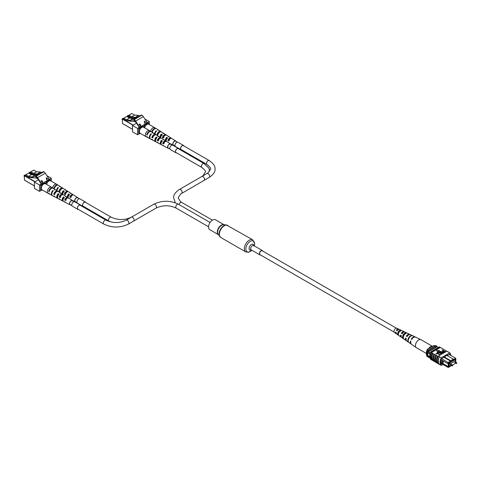 <?xml version="1.0" encoding="UTF-8"?>
<svg xmlns="http://www.w3.org/2000/svg" width="481" height="481" viewBox="0 0 481 481"><rect width="100%" height="100%" fill="white"/><g stroke="black" fill="none" stroke-linecap="round" stroke-linejoin="round"><path stroke-width="0.72" d="M394.071 332.07L260.023 254.671A2.249 1.299 -60 0 1 259.674 252.874A2.249 1.299 -60 0 1 261.147 250.89A2.249 1.299 -60 0 1 262.265 250.781L396.32 328.174M262.812 251.094A2.495 1.443 120 0 0 262.392 250.565A2.495 1.443 120 0 0 260.468 251.232A2.495 1.443 120 0 0 259.379 253.746A2.495 1.443 120 0 0 259.896 254.888A2.495 1.443 120 0 0 260.564 254.99M224.026 224.705L215.434 219.745A5.712 3.295 120 0 0 211.033 221.272A5.712 3.295 120 0 0 208.544 227.02A5.712 3.295 120 0 0 209.722 229.635L218.314 234.596M451.31 364.526L451.01 364.351L451.01 365.043M455.387 362.169L455.086 361.995L455.086 362.692M455.826 362.283L455.826 360.69L454.671 360.022M455.826 360.69L450.264 363.907L449.11 363.233M450.264 363.907L450.264 366.354L449.11 365.68M450.264 366.354L451.641 365.554M452.489 365.067L455.723 363.203M429.912 354.281A1.876 1.082 -120 0 0 429.064 353.433A1.876 1.082 -120 0 0 428.126 353.343A1.876 1.082 -120 0 0 427.837 354.84A1.876 1.082 -120 0 0 429.064 356.493A1.876 1.082 -120 0 0 429.683 356.674A1.876 1.082 -120 0 1 429.07 356.487A1.876 1.082 -120 0 1 427.849 354.84A1.876 1.082 -120 0 1 428.132 353.337M442.31 360.485L441.78 360.179L441.78 363.408L442.31 363.714L442.328 360.467L447.793 363.624L448.226 362.506L453.258 359.091L446.783 355.351M443.193 360.966L443.193 363.732L442.328 363.732L448.226 367.502L440.812 363.221M441.78 363.408L440.74 362.812M441.75 358.766L448.641 362.878L448.641 367.262L450.24 366.336M440.987 359.698L441.78 360.179M455.645 360.588L455.645 359.397L456.036 359.169L455.754 358.772L451.142 360.924L451.142 361.435L448.641 362.878M449.729 366.041L449.11 366.582L449.11 363.035L449.507 362.8M455.291 360.383L455.291 359.463L449.729 362.933M430.339 352.892L427.561 351.292A6.62 3.824 120 0 0 427.296 352.158L427.296 355.73A6.62 3.824 120 0 0 427.561 356.289A7.492 4.323 120 0 0 428.006 357.052L428.89 357.563L429.329 357.305M430.05 353.751L427.296 352.158M429.725 357.13L427.296 355.73M429.81 357.581L427.561 356.289M438.263 347.474L437.103 346.807A7.377 4.257 120 0 0 436.658 346.055L435.774 345.544L428.006 350.03A7.492 4.323 120 0 0 427.561 351.292M444.131 356.878L451.142 360.924M443.692 357.136L451.142 361.435M453.258 359.602L455.645 358.225L449.17 354.485M436.658 346.055L428.89 350.541A7.492 4.323 120 0 0 428.445 351.803L437.103 346.807M428.89 350.541L428.006 350.03M428.445 356.794A7.492 4.323 120 0 0 428.89 357.563M449.729 366.227L449.11 365.873M455.754 358.772L456.036 359.169M456.036 362.403L455.826 361.959M448.364 363.6L447.793 363.624M443.193 363.732L448.226 366.636L448.226 363.606M447.793 366.883L448.364 366.865M448.755 366.636L448.226 366.636M441.78 362.914L440.686 362.283M453.258 359.704L453.258 359.091M448.226 367.502L448.641 367.262M427.393 349.212L427.164 350.366A6.866 3.968 120 0 0 426.382 353.878L426.382 352.856A5.622 3.247 -60 0 1 427.393 349.212L433.561 345.653L435.69 345.598M427.164 350.366L427.699 350.667A6.866 3.968 120 0 0 427.699 356.788L427.789 356.734M426.382 353.878A6.866 3.968 120 0 0 427.164 356.481L427.699 356.788M450.865 355.465A7.492 4.323 120 0 0 449.729 352.886L441.251 357.78A7.492 4.323 120 0 0 441.251 365.428L439.484 364.406A7.492 4.323 -60 0 1 438.323 361.255L438.546 361.634M446.759 351.238L442.929 348.911A7.606 4.389 -60 0 1 443.115 349.128M442.929 348.911L441.161 347.889A7.606 4.389 -60 0 1 441.348 348.112M441.161 347.889L440.271 347.486A7.492 4.323 120 0 0 440.103 347.33L439.309 346.873L430.832 351.767A7.492 4.323 120 0 0 430.832 359.415L431.265 359.662M449.729 352.886L448.058 351.803A7.606 4.389 -60 0 1 448.322 352.074M448.058 351.803L446.813 351.202L438.335 356.096L439.484 356.764L438.516 356.199M438.065 363.528L437.548 363.233A7.492 4.323 -60 0 1 437.548 356.096L438.167 356.451A7.492 4.323 -60 0 1 438.335 356.096M438.323 361.255A7.492 4.323 -60 0 1 439.484 356.764L441.251 357.78M440.325 354.695L440.085 355.086L437.355 353.511L436.033 353.86L437.235 352.91L440.325 354.948M441.811 353.836L441.57 354.232L438.84 352.657L437.518 353.006L438.72 352.05L441.811 354.094M442.213 353.607L440.434 352.579L439.82 351.37L441.919 351.719L443.698 352.747L440.199 351.569L440.674 352.441L442.454 353.469L442.213 353.86L440.434 352.832L439.82 351.623M439.82 351.37L439.574 351.864M443.458 352.886L440.037 351.96M444.751 352.14L443.121 352.044L442.887 351.082L443.38 350.799L442.376 349.946L445.466 351.731L444.318 352.573L443.121 352.302L442.887 351.34M442.887 351.082L442.61 351.587M443.157 350.932L442.135 350.084M437.385 352.182L439.592 350.655L436.574 350.186L437.385 352.182L436.574 350.186M437.548 356.096L432.948 353.547A7.606 4.389 120 0 0 432.948 360.69L434.018 361.189A7.492 4.323 -60 0 1 434.018 354.052M432.948 353.547L431.361 352.633L440.271 347.486M435.69 355.128A7.606 4.389 120 0 0 435.69 362.265L434.716 361.706A7.606 4.389 120 0 1 434.716 354.569M434.529 361.49L434.018 361.189M432.762 360.467L432.251 360.173A7.492 4.323 -60 0 1 432.251 353.036M432.154 353.09A7.606 4.389 120 0 0 432.154 360.227L432.251 360.173M432.154 360.227L431.361 359.77A7.606 4.389 -60 0 1 431.361 352.633M437.451 356.15A7.606 4.389 120 0 0 437.451 363.287L437.548 363.233M437.451 363.287L436.483 362.728A7.606 4.389 120 0 1 436.483 355.591M436.297 362.506L435.786 362.211A7.492 4.323 -60 0 1 435.786 355.074M439.484 364.406L439.387 364.472A7.606 4.389 -60 0 1 439.387 356.812M438.413 356.253A7.606 4.389 120 0 0 438.413 363.913L439.387 364.472M433.922 354.112A7.606 4.389 120 0 0 433.922 361.249M440.103 347.33L431.625 352.224A7.492 4.323 120 0 0 431.457 352.573M431.625 352.224L430.832 351.767M446.987 351.304L447.961 351.87M450.156 355.056A7.492 4.323 120 0 0 449.813 354.112L447.366 355.525L447.366 355.014L441.161 359.109A7.492 4.323 120 0 0 441.161 364.207L441.841 363.816M446.921 355.273L447.366 355.525M441.251 365.428L442.941 364.454M443.741 351.01L443.235 351.298L443.35 351.9L444.865 351.659L443.741 351.01L443.235 351.557L443.35 352.152M443.235 351.557L443.35 351.9M444.642 351.785L443.741 351.262M441.57 353.974L438.84 352.399L437.878 353.21M437.878 352.958L437.518 352.747M440.085 354.834L437.355 353.258L436.393 354.07M436.393 353.812L436.033 353.607M437.385 351.93L439.592 350.655M426.382 353.439L416.402 347.679A4.6 2.658 -60 0 1 416.299 347.613A4.6 2.658 -60 0 1 415.981 343.212A4.6 2.658 -60 0 1 420.484 339.52A4.6 2.658 -60 0 1 420.893 339.652A4.6 2.658 -60 0 1 421.001 339.712L432.425 346.308M428.589 348.521A4.6 2.658 -60 0 1 432.257 346.32A4.6 2.658 -60 0 1 432.365 346.344M401.022 335.359A2.327 1.341 120 0 0 401.196 336.135M403.361 335.756A2.327 1.341 120 0 0 403.505 335.588L403.733 335.72M406.108 338.42A2.585 1.491 120 0 0 406.15 338.967M395.935 332.299A2.068 1.19 120 0 0 396.278 333.123M398.527 333.315A2.104 1.215 -60 0 1 398.1 333.61M398.869 332.972L398.058 332.515M403.3 337.367A2.435 1.407 -60 0 1 403.469 335.473A2.435 1.407 -60 0 1 405.14 333.622L405.273 333.694M398.364 334.361L398.28 334.307A2.177 1.257 -60 0 1 398.352 332.461A2.177 1.257 -60 0 1 399.759 330.844L400.559 331.259M416.299 347.613L411.495 344.3A4.131 2.387 -60 0 1 410.888 341.294L410.467 341.041A4.088 2.363 120 0 0 411.069 344.005L406.8 341.065A3.674 2.122 -60 0 1 406.235 338.498L405.495 338.053A3.601 2.08 120 0 0 406.054 340.548L401.785 337.602A3.187 1.84 -60 0 1 401.268 335.504L400.529 335.059A3.114 1.798 120 0 0 401.04 337.091A3.114 1.798 120 0 0 401.461 337.259M403.192 336.604A3.114 1.798 120 0 0 403.505 336.303M406.054 340.548A3.601 2.08 120 0 0 406.469 340.728M401.04 337.091L396.771 334.145A2.7 1.557 -60 0 1 396.302 332.515L395.562 332.07A2.627 1.521 120 0 0 396.019 333.634A2.627 1.521 120 0 0 396.452 333.784M399.002 329.377A2.627 1.521 120 0 0 398.647 329.082L396.891 328.246A2.471 1.431 120 0 0 394.252 330.158A2.471 1.431 120 0 0 394.42 332.527L396.019 333.634M408.664 338.816A3.884 2.243 120 0 0 408.898 342.508L408.465 342.207A3.842 2.219 -60 0 1 408.243 338.564A3.842 2.219 -60 0 1 411.327 335.504L411.79 335.726A3.884 2.243 120 0 0 408.664 338.816M403.685 335.828A3.397 1.96 120 0 0 403.824 339.003L403.072 338.48A3.325 1.918 -60 0 1 402.94 335.383A3.325 1.918 -60 0 1 405.507 332.756L406.325 333.141A3.397 1.96 120 0 0 403.685 335.828M398.701 332.834A2.91 1.677 120 0 0 398.755 335.491L397.997 334.968A2.838 1.635 -60 0 1 397.961 332.389A2.838 1.635 -60 0 1 400.042 330.188L400.853 330.567A2.91 1.677 120 0 0 398.701 332.834M415.38 337.061A4.088 2.363 120 0 0 415.157 336.928A4.088 2.363 120 0 0 411.261 339.171L411.688 339.424A4.131 2.387 -60 0 1 415.626 337.151L420.893 339.652M410.022 334.578A3.601 2.08 120 0 0 409.656 334.313A3.601 2.08 120 0 0 406.289 336.183L407.034 336.628A3.674 2.122 -60 0 1 410.473 334.704L415.157 336.928M404.509 331.98A3.114 1.798 120 0 0 404.148 331.698A3.114 1.798 120 0 0 401.322 333.189L402.062 333.634A3.187 1.84 -60 0 1 404.972 332.088L409.656 334.313M398.647 329.082A2.627 1.521 120 0 0 396.362 330.2L397.102 330.645A2.7 1.557 -60 0 1 399.47 329.473L404.148 331.698M408.333 335.185A2.585 1.491 120 0 0 406.932 336.291L407.16 336.429A2.477 1.431 120 0 0 407.371 335.798M397.09 329.918A1.984 1.142 -60 0 1 396.969 330.411M403.403 332.311A2.327 1.341 120 0 0 401.833 333.279L402.591 333.73M405.11 334.175L404.299 333.718M398.334 329.557A2.068 1.19 120 0 0 396.735 330.267L397.492 330.718M411.79 339.261L411.261 339.171M406.932 336.291L406.289 336.183M401.833 333.279L401.322 333.189M396.735 330.267L396.362 330.2M411.327 335.504L411.129 335.966M403.312 337.915L403.072 338.48M405.507 332.756L405.14 333.622M398.28 334.307L397.997 334.968M400.042 330.188L399.759 330.844M77.002 202.639L75.295 201.653A2.249 1.299 -60 0 1 74.832 200.625A2.249 1.299 -60 0 1 75.812 198.364A2.249 1.299 -60 0 1 77.543 197.763L79.251 198.749M169.895 149.008L168.188 148.022A2.249 1.299 -60 0 1 167.725 146.994A2.249 1.299 -60 0 1 168.705 144.733A2.249 1.299 -60 0 1 170.436 144.132L172.144 145.118M127.261 116.42A0.637 0.367 -60 0 1 127.705 115.584L127.82 115.518A0.794 0.457 120 0 0 127.261 116.492A0.794 0.457 120 0 0 127.423 116.853L127.585 116.943M128.373 115.572L128.217 115.482A0.794 0.457 120 0 0 127.82 115.518L127.705 115.584M138.973 115.741L138.522 115.668M148.978 124.357L148.948 123.857L148.461 124.098M132.083 117.629L131.746 117.821L128.938 116.204L128.938 115.181L131.746 116.799L134.686 117.262L134.241 117.52L135.083 117.653L136.147 116.775L137.837 117.045M145.533 125.794L145.009 126.689M128.938 115.181L131.854 113.498L134.662 115.115L131.746 116.799M138.895 115.452L134.662 115.115M136.255 117.953L135.383 118.146M136.195 117.941L135.979 117.136M134.241 117.52L134.391 118.098L135.233 118.23L135.083 117.653M135.233 118.23L135.744 118.2M134.361 117.983L131.746 117.821M136.147 116.775L138.167 115.614L139.857 115.879M156.133 128.595A3.433 1.978 120 0 0 155.928 128.433L154.726 127.669A3.487 2.014 120 0 0 154.684 127.645A3.487 2.014 120 0 0 152.94 127.82A3.487 2.014 120 0 0 150.559 131.283M154.684 127.645L148.737 124.218A3.487 2.014 120 0 0 146.994 124.387A3.487 2.014 120 0 0 144.631 127.796M166.24 140.44A1.888 1.088 -60 0 1 166.071 139.791A1.888 1.088 -60 0 1 166.666 138.167L166.666 137.319L167.448 137.806A2.772 1.599 120 0 0 166.366 141.342M160.804 137.338A2.02 1.166 -60 0 1 160.708 136.802A2.02 1.166 -60 0 1 161.394 134.999L161.394 134.061L162.181 134.548A3.018 1.744 120 0 0 160.786 137.758M158.634 133.273A2.134 1.233 120 0 0 158.784 132.75M164.28 136.087A1.996 1.154 120 0 0 164.334 135.696M169.27 139.73A1.87 1.076 120 0 0 169.498 138.913M166.216 135.077A2.952 1.702 120 0 0 165.885 134.74L164.466 133.838A3.018 1.744 120 0 0 163.66 133.694L162.873 133.207A3.054 1.762 -60 0 1 163.696 133.351A3.054 1.762 -60 0 1 164.027 133.688M164.105 135.858A3.054 1.762 -60 0 1 163.42 137.235M171.356 138.342A2.7 1.557 120 0 0 171.032 137.993L169.607 137.097A2.772 1.599 120 0 0 168.933 136.953L168.146 136.466A2.808 1.623 -60 0 1 168.843 136.61A2.808 1.623 -60 0 1 169.168 136.947M169.065 139.316A2.808 1.623 -60 0 1 168.627 140.121M161.075 131.812A3.199 1.846 120 0 0 160.744 131.481L158.995 130.375A3.283 1.894 120 0 0 158.051 130.225L157.606 129.948A3.307 1.906 -60 0 1 158.556 130.098A3.307 1.906 -60 0 1 158.76 130.261M173.863 145.346A2.471 1.431 -60 0 1 173.262 145.256A2.471 1.431 -60 0 1 172.847 143.284A2.471 1.431 -60 0 1 174.471 141.077A2.471 1.431 -60 0 1 175.733 140.975A2.471 1.431 -60 0 1 176.112 141.45M155.928 128.433A3.433 1.978 120 0 0 154.173 128.577A3.433 1.978 120 0 0 151.858 131.872L152.321 132.125A3.409 1.966 -60 0 1 154.623 128.854A3.409 1.966 -60 0 1 156.367 128.71L158.556 130.098M160.744 131.481A3.199 1.846 120 0 0 159.109 131.62A3.199 1.846 120 0 0 156.968 134.626L157.78 135.059A3.163 1.828 -60 0 1 159.89 132.101A3.163 1.828 -60 0 1 161.508 131.968L163.696 133.351M165.885 134.74A2.952 1.702 120 0 0 164.376 134.866A2.952 1.702 120 0 0 162.422 137.56L163.233 137.999A2.91 1.683 -60 0 1 165.163 135.347A2.91 1.683 -60 0 1 166.654 135.221L168.843 136.61M171.032 137.993A2.7 1.557 120 0 0 169.649 138.107A2.7 1.557 120 0 0 167.881 140.494L168.699 140.933A2.664 1.539 -60 0 1 170.43 138.594A2.664 1.539 -60 0 1 171.795 138.48L175.733 140.975M168.843 142.857A2.664 1.539 -60 0 1 168.699 142.616L167.881 142.178A2.7 1.557 120 0 0 167.935 142.28M159.975 137.241A3.054 1.762 -60 0 1 161.394 134.061M165.494 140.735A2.808 1.623 -60 0 1 166.666 137.319M155.02 134.103A3.283 1.894 120 0 1 156.572 131.079L156.127 130.802A3.307 1.906 -60 0 0 154.563 133.814M162.181 135.468L161.394 134.999M167.448 138.636L166.666 138.167M170.34 138.654A1.834 1.058 120 0 0 168.578 140.091L169.378 140.536M164.953 135.486A1.96 1.13 120 0 0 163.197 137.115L163.997 137.554M159.524 132.353A2.092 1.209 120 0 0 157.822 134.133L158.057 134.265M156.127 131.578L156.127 130.802M152.519 131.493L151.858 131.872M168.578 140.091L167.881 140.494M163.197 137.115L162.422 137.56M157.822 134.133L156.968 134.626M122.102 119.396A0.637 0.367 -60 0 1 122.547 118.56L122.661 118.494A0.794 0.457 120 0 0 122.102 119.468A0.794 0.457 120 0 0 122.264 119.829L122.427 119.925M123.214 118.548L123.058 118.458A0.794 0.457 120 0 0 122.661 118.494L122.547 118.56M133.814 118.717L133.363 118.645M143.825 127.333L143.789 126.834L143.302 127.08M126.924 120.605L126.587 120.803L123.785 119.186L123.785 118.158L126.587 119.775L129.527 120.238L129.082 120.497L129.924 120.629L130.988 119.757L134.343 120.28M140.374 128.77L139.851 129.672M139.851 133.051L139.887 133.598L140.332 133.375M123.785 118.158L126.695 116.474L129.503 118.098L126.587 119.775M133.736 118.428L129.503 118.098M134.963 120.845L134.019 121.392L130.225 121.122M131.036 120.923L130.82 120.112M129.082 120.497L129.233 121.074L130.074 121.206L129.924 120.629M130.074 121.206L130.585 121.182M129.203 120.965L126.587 120.803M130.988 119.757L133.009 118.591L134.698 118.855M134.908 120.785L134.019 121.392M150.974 131.578A3.433 1.978 120 0 0 150.769 131.409L149.567 130.652A3.487 2.014 120 0 0 149.525 130.628A3.487 2.014 120 0 0 147.781 130.796A3.487 2.014 120 0 0 145.502 133.874A3.487 2.014 120 0 0 146.038 136.67A3.487 2.014 120 0 0 146.08 136.694L147.342 137.356A3.433 1.978 120 0 0 147.583 137.446M149.525 130.628L143.585 127.194A3.487 2.014 120 0 0 141.835 127.369A3.487 2.014 120 0 0 139.556 130.441A3.487 2.014 120 0 0 140.091 133.237L146.038 136.67M161.081 143.416A1.888 1.088 -60 0 1 160.913 142.767A1.888 1.088 -60 0 1 161.508 141.143L161.508 140.302L162.289 140.783A2.772 1.599 120 0 0 161.682 144.871L163.173 145.653A2.7 1.557 120 0 0 163.63 145.761M155.646 140.314A2.02 1.166 -60 0 1 155.549 139.779A2.02 1.166 -60 0 1 156.235 137.975L156.235 137.037L157.022 137.524A3.018 1.744 120 0 0 156.289 142.045L157.78 142.827A2.952 1.702 120 0 0 158.237 142.941M153.475 136.255A2.134 1.233 120 0 0 153.625 135.726M159.121 139.063A1.996 1.154 120 0 0 159.175 138.678M164.111 142.707A1.87 1.076 120 0 0 164.34 141.895M161.057 138.053A2.952 1.702 120 0 0 160.726 137.716L159.307 136.814A3.018 1.744 120 0 0 158.502 136.67L157.714 136.183A3.054 1.762 -60 0 1 158.538 136.333A3.054 1.762 -60 0 1 158.868 136.664M158.946 138.835A3.054 1.762 -60 0 1 158.267 140.218M166.198 141.318A2.7 1.557 120 0 0 165.873 140.975L164.448 140.073A2.772 1.599 120 0 0 163.774 139.929L162.987 139.448A2.808 1.623 -60 0 1 163.684 139.586A2.808 1.623 -60 0 1 164.009 139.929M163.907 142.292A2.808 1.623 -60 0 1 163.468 143.097M155.916 134.788A3.199 1.846 120 0 0 155.585 134.464L153.836 133.351A3.283 1.894 120 0 0 152.892 133.207L152.447 132.924A3.307 1.906 -60 0 1 153.397 133.075A3.307 1.906 -60 0 1 153.601 133.243M168.705 148.322A2.471 1.431 -60 0 1 168.103 148.238A2.471 1.431 -60 0 1 167.689 146.266A2.471 1.431 -60 0 1 169.312 144.059A2.471 1.431 -60 0 1 170.581 143.951A2.471 1.431 -60 0 1 170.953 144.432M150.769 131.409A3.433 1.978 120 0 0 149.014 131.56A3.433 1.978 120 0 0 146.699 134.854L147.162 135.101A3.409 1.966 -60 0 1 149.465 131.836A3.409 1.966 -60 0 1 151.208 131.692L153.397 133.075M155.585 134.464A3.199 1.846 120 0 0 153.95 134.596A3.199 1.846 120 0 0 151.81 137.602L152.621 138.041A3.163 1.828 -60 0 1 154.732 135.083A3.163 1.828 -60 0 1 156.349 134.945L158.538 136.333M160.726 137.716A2.952 1.702 120 0 0 159.217 137.843A2.952 1.702 120 0 0 157.263 140.536L158.081 140.975A2.91 1.683 -60 0 1 160.005 138.324A2.91 1.683 -60 0 1 161.496 138.203L163.684 139.586M165.873 140.975A2.7 1.557 120 0 0 164.49 141.089A2.7 1.557 120 0 0 162.722 143.47L163.54 143.909A2.664 1.539 -60 0 1 165.278 141.57A2.664 1.539 -60 0 1 166.636 141.456L170.581 143.951M150.337 138.889A3.307 1.906 -60 0 1 150.096 138.799L147.799 137.596A3.409 1.966 -60 0 1 147.162 136.784L146.699 136.538A3.433 1.978 120 0 0 147.342 137.356M155.94 141.745A3.054 1.762 -60 0 1 155.483 141.624L153.192 140.422A3.163 1.828 -60 0 1 152.621 139.724L151.81 139.286A3.199 1.846 120 0 0 152.387 140.001A3.199 1.846 120 0 0 152.838 140.121M161.333 144.559A2.808 1.623 -60 0 1 160.876 144.45L158.58 143.248A2.91 1.683 -60 0 1 158.081 142.659L157.263 142.22A2.952 1.702 120 0 0 157.78 142.827M168.103 148.238L163.973 146.074A2.664 1.539 -60 0 1 163.54 145.593L162.722 145.154A2.7 1.557 120 0 0 163.173 145.653M155.483 141.624A3.054 1.762 -60 0 1 156.235 137.037M160.876 144.45A2.808 1.623 -60 0 1 161.508 140.302M152.387 140.001L150.553 139.039A3.283 1.894 120 0 1 151.413 134.061L150.968 133.784A3.307 1.906 -60 0 0 150.096 138.799M162.289 141.618L161.508 141.143M165.181 141.63A1.834 1.058 120 0 0 163.42 143.067L164.219 143.512M159.794 138.462A1.96 1.13 120 0 0 158.039 140.091L158.838 140.536M154.365 135.329A2.092 1.209 120 0 0 152.663 137.109L152.898 137.241M150.968 134.554L150.968 133.784M147.36 134.476L146.699 134.854M163.42 143.067L162.722 143.47M158.039 140.091L157.263 140.536M152.663 137.109L151.81 137.602M140.175 125.98L139.015 124.194L139.31 124.026L140.741 124.958L140.175 125.98M133.76 119.396L141.48 114.941L141.883 115.175A3.175 1.834 60 0 1 143.32 116.606L147.33 122.781L139.616 127.237L138.883 126.816L135.305 121.302A2.507 1.449 -120 0 0 134.175 120.172L133.76 119.937L133.76 119.396L134.169 119.631A3.175 1.834 60 0 1 135.606 121.062L139.616 127.237L137.59 128.409L137.59 134.752L132.516 131.83L132.516 125.481L137.59 128.409M144.258 121.116L146.116 122.469L145.382 122.114L144.703 122.505L144.697 123.286L144.276 121.104M137.59 134.752L139.737 133.514M149.363 124.573L149.363 121.609L144.901 119.035M149.363 121.609L147.33 122.781M136.52 123.172L132.516 125.481M148.238 123.449L148.238 122.968L144.035 125.397L144.035 127.453M142.911 126.329L138.708 128.475L138.708 133.393L139.123 133.159M139.027 124.206L140.079 124.188M140.007 124.248L140.151 124.669M140.079 124.729L140.741 124.958M140.668 125.018L140.512 125.8M139.761 125.054L140.121 125.775L140.602 125.036L139.761 125.054L140.193 125.721L140.602 125.036M139.274 124.296L139.574 124.928L139.947 124.272L139.274 124.296L139.646 124.874L139.947 124.272M144.282 121.212L146.032 122.517M144.769 123.244L144.703 122.505M144.492 121.452L144.589 122.342L145.19 121.976L144.492 121.452L144.661 122.282L145.19 121.976M175.054 146.032L173.346 145.046A2.249 1.299 -60 0 1 172.883 144.017A2.249 1.299 -60 0 1 173.863 141.757A2.249 1.299 -60 0 1 175.595 141.155L177.303 142.142M178.698 148.9A2.393 1.383 120 0 0 178.361 148.539A2.393 1.383 120 0 0 177.164 148.653A2.393 1.383 120 0 0 175.595 150.763A2.393 1.383 120 0 0 175.962 152.681A2.393 1.383 120 0 0 176.449 152.796M178.824 148.972A2.489 1.437 120 0 0 178.409 148.455A2.489 1.437 120 0 0 177.164 148.575A2.489 1.437 120 0 0 175.535 150.769A2.489 1.437 120 0 0 175.92 152.766A2.489 1.437 120 0 0 176.575 152.868M178.409 148.455L172.799 145.214A2.489 1.437 120 0 0 171.555 145.34A2.489 1.437 120 0 0 169.925 147.535A2.489 1.437 120 0 0 170.31 149.531L175.92 152.766M183.856 145.923A2.393 1.383 120 0 0 183.52 145.557A2.393 1.383 120 0 0 182.323 145.677A2.393 1.383 120 0 0 180.754 147.787A2.393 1.383 120 0 0 181.121 149.705A2.393 1.383 120 0 0 181.608 149.819M183.982 145.996A2.489 1.437 120 0 0 183.568 145.472A2.489 1.437 120 0 0 182.323 145.599A2.489 1.437 120 0 0 180.694 147.793A2.489 1.437 120 0 0 181.072 149.789A2.489 1.437 120 0 0 181.734 149.886M183.568 145.472L177.958 142.238A2.489 1.437 120 0 0 176.713 142.364A2.489 1.437 120 0 0 175.084 144.559A2.489 1.437 120 0 0 175.469 146.549L181.072 149.789M71.843 205.621L70.136 204.635A2.249 1.299 -60 0 1 69.673 203.607A2.249 1.299 -60 0 1 70.653 201.341A2.249 1.299 -60 0 1 72.384 200.739L74.092 201.725M85.804 202.531A2.393 1.383 120 0 0 85.468 202.164A2.393 1.383 120 0 0 84.271 202.285A2.393 1.383 120 0 0 82.708 204.395A2.393 1.383 120 0 0 83.075 206.313A2.393 1.383 120 0 0 83.562 206.427M85.931 202.603A2.489 1.437 120 0 0 85.516 202.086A2.489 1.437 120 0 0 84.271 202.206A2.489 1.437 120 0 0 82.642 204.401A2.489 1.437 120 0 0 83.027 206.397A2.489 1.437 120 0 0 83.682 206.499M85.516 202.086L79.906 198.845A2.489 1.437 120 0 0 78.662 198.972A2.489 1.437 120 0 0 77.038 201.166A2.489 1.437 120 0 0 77.417 203.162L83.027 206.397M80.646 205.513A2.393 1.383 120 0 0 80.309 205.146A2.393 1.383 120 0 0 79.112 205.261A2.393 1.383 120 0 0 77.549 207.371A2.393 1.383 120 0 0 77.916 209.295A2.393 1.383 120 0 0 78.403 209.403M80.772 205.579A2.489 1.437 120 0 0 80.357 205.062A2.489 1.437 120 0 0 79.112 205.189A2.489 1.437 120 0 0 77.483 207.377A2.489 1.437 120 0 0 77.868 209.373A2.489 1.437 120 0 0 78.523 209.475M80.357 205.062L74.747 201.828A2.489 1.437 120 0 0 73.503 201.948A2.489 1.437 120 0 0 71.879 204.142A2.489 1.437 120 0 0 72.258 206.139L77.868 209.373M29.209 173.028A0.637 0.367 -60 0 1 29.66 172.192L29.768 172.126A0.794 0.457 120 0 0 29.209 173.1A0.794 0.457 120 0 0 29.371 173.461L29.533 173.551M30.327 172.18L30.165 172.09A0.794 0.457 120 0 0 29.768 172.126L29.66 172.192M40.921 172.348L40.47 172.276M50.932 180.964L50.896 180.465L50.409 180.706M34.037 174.236L33.694 174.435L30.892 172.811L30.892 171.789L33.694 173.407L36.64 173.869L36.189 174.128L37.031 174.26L38.095 173.388L39.785 173.653M47.481 182.401L46.958 183.303M30.892 171.789L33.808 170.106L36.61 171.723L33.694 173.407M40.843 172.06L36.61 171.723M38.209 174.561L37.332 174.753M38.143 174.555L37.927 173.743M36.189 174.128L36.34 174.705L37.187 174.837L37.031 174.26M37.187 174.837L37.698 174.813M36.315 174.597L33.694 174.435M38.095 173.388L40.115 172.222L41.805 172.487M58.081 185.209A3.433 1.978 120 0 0 57.876 185.041L56.674 184.283A3.487 2.014 120 0 0 56.632 184.253A3.487 2.014 120 0 0 54.888 184.427A3.487 2.014 120 0 0 52.513 187.891M56.632 184.253L50.691 180.826A3.487 2.014 120 0 0 48.948 181A3.487 2.014 120 0 0 46.579 184.409M68.188 197.048A1.888 1.088 -60 0 1 68.019 196.398A1.888 1.088 -60 0 1 68.615 194.775L68.615 193.933L69.402 194.414A2.772 1.599 120 0 0 68.314 197.95M62.752 193.945A2.02 1.166 -60 0 1 62.656 193.41A2.02 1.166 -60 0 1 63.342 191.606L63.342 190.668L64.129 191.155A3.018 1.744 120 0 0 62.734 194.366M60.582 189.881A2.134 1.233 120 0 0 60.732 189.358M66.228 192.695A1.996 1.154 120 0 0 66.282 192.31M71.218 196.338A1.87 1.076 120 0 0 71.453 195.526M68.164 191.685A2.952 1.702 120 0 0 67.839 191.348L66.414 190.446A3.018 1.744 120 0 0 65.608 190.302L64.827 189.815A3.054 1.762 -60 0 1 65.65 189.965A3.054 1.762 -60 0 1 65.981 190.296M66.059 192.466A3.054 1.762 -60 0 1 65.374 193.849M73.304 194.949A2.7 1.557 120 0 0 72.98 194.607L71.555 193.705A2.772 1.599 120 0 0 70.881 193.56L70.094 193.073A2.808 1.623 -60 0 1 70.791 193.218A2.808 1.623 -60 0 1 71.116 193.56M71.02 195.923A2.808 1.623 -60 0 1 70.581 196.729M63.029 188.42A3.199 1.846 120 0 0 62.692 188.089L60.943 186.983A3.283 1.894 120 0 0 60.005 186.832L59.554 186.556A3.307 1.906 -60 0 1 60.504 186.706A3.307 1.906 -60 0 1 60.708 186.868M75.812 201.954A2.471 1.431 -60 0 1 75.21 201.87A2.471 1.431 -60 0 1 74.796 199.898A2.471 1.431 -60 0 1 76.419 197.691A2.471 1.431 -60 0 1 77.688 197.583A2.471 1.431 -60 0 1 78.06 198.058M57.876 185.041A3.433 1.978 120 0 0 56.121 185.191A3.433 1.978 120 0 0 53.806 188.486L54.275 188.732A3.409 1.966 -60 0 1 56.572 185.468A3.409 1.966 -60 0 1 58.315 185.317L60.504 186.706M62.692 188.089A3.199 1.846 120 0 0 61.057 188.227A3.199 1.846 120 0 0 58.916 191.234L59.728 191.672A3.163 1.828 -60 0 1 61.845 188.708A3.163 1.828 -60 0 1 63.462 188.576L65.65 189.965M67.839 191.348A2.952 1.702 120 0 0 66.33 191.474A2.952 1.702 120 0 0 64.376 194.168L65.188 194.607A2.91 1.683 -60 0 1 67.112 191.955A2.91 1.683 -60 0 1 68.603 191.835L70.791 193.218M72.98 194.607A2.7 1.557 120 0 0 71.597 194.721A2.7 1.557 120 0 0 69.835 197.102L70.647 197.541A2.664 1.539 -60 0 1 72.384 195.202A2.664 1.539 -60 0 1 73.743 195.088L77.688 197.583M70.797 199.465A2.664 1.539 -60 0 1 70.647 199.224L69.835 198.785A2.7 1.557 120 0 0 69.883 198.887M61.923 193.849A3.054 1.762 -60 0 1 63.342 190.668M67.442 197.342A2.808 1.623 -60 0 1 68.615 193.933M56.968 190.71A3.283 1.894 120 0 1 58.52 187.692L58.075 187.41A3.307 1.906 -60 0 0 56.511 190.422M64.129 192.075L63.342 191.606M69.402 195.25L68.615 194.775M72.288 195.262A1.834 1.058 120 0 0 70.527 196.699L71.326 197.144M66.901 192.093A1.96 1.13 120 0 0 65.145 193.723L65.945 194.168M61.472 188.961A2.092 1.209 120 0 0 59.77 190.741L60.011 190.873M58.075 188.185L58.075 187.41M54.467 188.101L53.806 188.486M70.527 196.699L69.835 197.102M65.145 193.723L64.376 194.168M59.77 190.741L58.916 191.234M24.056 176.004A0.637 0.367 -60 0 1 24.501 175.168L24.609 175.108A0.794 0.457 120 0 0 24.05 176.076A0.794 0.457 120 0 0 24.212 176.443L24.375 176.533M25.168 175.156L25.006 175.066A0.794 0.457 120 0 0 24.609 175.108L24.501 175.168M35.762 175.325L35.311 175.252M45.773 183.94L45.737 183.441L45.25 183.688M28.878 177.212L28.535 177.411L25.733 175.793L25.733 174.765L28.535 176.389L31.481 176.852L31.031 177.11L31.872 177.242L32.936 176.365L36.291 176.894M42.322 185.377L41.805 186.279M41.805 189.664L41.835 190.205L42.28 189.983M25.733 174.765L28.65 173.088L31.451 174.705L28.535 176.389M35.684 175.042L31.451 174.705M36.911 177.453L35.967 178L32.173 177.73M32.985 177.531L32.768 176.725M31.031 177.11L31.187 177.681L32.029 177.814L31.872 177.242M32.029 177.814L32.54 177.79M31.157 177.573L28.535 177.411M32.936 176.365L34.957 175.198L36.646 175.463M36.857 177.393L35.967 178M52.922 188.185A3.433 1.978 120 0 0 52.718 188.023L51.515 187.259A3.487 2.014 120 0 0 51.473 187.235A3.487 2.014 120 0 0 49.729 187.41A3.487 2.014 120 0 0 47.451 190.482A3.487 2.014 120 0 0 47.986 193.278A3.487 2.014 120 0 0 48.028 193.302L49.29 193.963A3.433 1.978 120 0 0 49.531 194.059M51.473 187.235L45.533 183.802A3.487 2.014 120 0 0 43.789 183.976A3.487 2.014 120 0 0 41.51 187.049A3.487 2.014 120 0 0 42.039 189.845L47.986 193.278M63.029 200.024A1.888 1.088 -60 0 1 62.861 199.381A1.888 1.088 -60 0 1 63.456 197.751L63.456 196.909L64.244 197.396A2.772 1.599 120 0 0 63.63 201.479L65.121 202.26A2.7 1.557 120 0 0 65.578 202.369M57.594 196.921A2.02 1.166 -60 0 1 57.498 196.386A2.02 1.166 -60 0 1 58.183 194.583L58.183 193.651L58.971 194.132A3.018 1.744 120 0 0 58.237 198.653L59.728 199.435A2.952 1.702 120 0 0 60.185 199.549M55.423 192.863A2.134 1.233 120 0 0 55.574 192.34M61.069 195.671A1.996 1.154 120 0 0 61.123 195.286M66.059 199.314A1.87 1.076 120 0 0 66.294 198.503M63.005 194.661A2.952 1.702 120 0 0 62.68 194.324L61.255 193.428A3.018 1.744 120 0 0 60.45 193.278L59.668 192.791A3.054 1.762 -60 0 1 60.492 192.941A3.054 1.762 -60 0 1 60.822 193.272M60.901 195.442A3.054 1.762 -60 0 1 60.215 196.825M68.146 197.925A2.7 1.557 120 0 0 67.821 197.583L66.396 196.681A2.772 1.599 120 0 0 65.723 196.543L64.935 196.056A2.808 1.623 -60 0 1 65.632 196.194A2.808 1.623 -60 0 1 65.957 196.537M65.861 198.9A2.808 1.623 -60 0 1 65.422 199.705M57.87 191.396A3.199 1.846 120 0 0 57.534 191.071L55.784 189.959A3.283 1.894 120 0 0 54.846 189.815L54.395 189.538A3.307 1.906 -60 0 1 55.345 189.682A3.307 1.906 -60 0 1 55.549 189.851M70.653 204.93A2.471 1.431 -60 0 1 70.052 204.846A2.471 1.431 -60 0 1 69.637 202.874A2.471 1.431 -60 0 1 71.26 200.667A2.471 1.431 -60 0 1 72.529 200.559A2.471 1.431 -60 0 1 72.902 201.04M52.718 188.023A3.433 1.978 120 0 0 50.962 188.167A3.433 1.978 120 0 0 48.647 191.462L49.116 191.715A3.409 1.966 -60 0 1 51.413 188.444A3.409 1.966 -60 0 1 53.157 188.299L55.345 189.682M57.534 191.071A3.199 1.846 120 0 0 55.898 191.204A3.199 1.846 120 0 0 53.758 194.21L54.569 194.649A3.163 1.828 -60 0 1 56.686 191.691A3.163 1.828 -60 0 1 58.303 191.552L60.492 192.941M62.68 194.324A2.952 1.702 120 0 0 61.171 194.45A2.952 1.702 120 0 0 59.217 197.144L60.029 197.583A2.91 1.683 -60 0 1 61.953 194.937A2.91 1.683 -60 0 1 63.444 194.811L65.632 196.194M67.821 197.583A2.7 1.557 120 0 0 66.438 197.697A2.7 1.557 120 0 0 64.676 200.078L65.488 200.517A2.664 1.539 -60 0 1 67.226 198.178A2.664 1.539 -60 0 1 68.591 198.07L72.529 200.559M52.285 195.496A3.307 1.906 -60 0 1 52.044 195.406L49.747 194.204A3.409 1.966 -60 0 1 49.116 193.398L48.647 193.146A3.433 1.978 120 0 0 49.29 193.963M57.888 198.352A3.054 1.762 -60 0 1 57.437 198.232L55.141 197.03A3.163 1.828 -60 0 1 54.569 196.332L53.758 195.893A3.199 1.846 120 0 0 54.335 196.609A3.199 1.846 120 0 0 54.786 196.735M63.282 201.172A2.808 1.623 -60 0 1 62.825 201.058L60.534 199.855A2.91 1.683 -60 0 1 60.029 199.266L59.217 198.827A2.952 1.702 120 0 0 59.728 199.435M70.052 204.846L65.921 202.681A2.664 1.539 -60 0 1 65.488 202.2L64.676 201.761A2.7 1.557 120 0 0 65.121 202.26M57.437 198.232A3.054 1.762 -60 0 1 58.183 193.651M62.825 201.058A2.808 1.623 -60 0 1 63.456 196.909M54.335 196.609L52.501 195.647A3.283 1.894 120 0 1 53.361 190.668L52.916 190.392A3.307 1.906 -60 0 0 52.044 195.406M58.971 195.058L58.183 194.583M64.244 198.226L63.456 197.751M67.13 198.238A1.834 1.058 120 0 0 65.368 199.681L66.168 200.12M61.742 195.07A1.96 1.13 120 0 0 59.987 196.699L60.792 197.144M56.313 191.937A2.092 1.209 120 0 0 54.612 193.717L54.852 193.849M52.916 191.167L52.916 190.392M49.309 191.083L48.647 191.462M65.368 199.681L64.676 200.078M59.987 196.699L59.217 197.144M54.612 193.717L53.758 194.21M42.13 182.588L40.969 180.802L41.264 180.634L42.689 181.565L42.13 182.588M35.714 176.004L43.428 171.549L43.837 171.783A3.175 1.834 60 0 1 45.268 173.214L49.284 179.389L41.564 183.844L40.831 183.423L37.259 177.91A2.507 1.449 -120 0 0 36.123 176.786L35.714 176.545L35.714 176.004L36.117 176.238A3.175 1.834 60 0 1 37.554 177.669L41.564 183.844L39.538 185.017L39.538 191.366L34.47 188.438L34.47 182.089L39.538 185.017M46.212 177.723L48.064 179.076L47.33 178.722L46.651 179.112L46.645 179.894L46.23 177.711M39.538 191.366L41.691 190.121M51.311 181.181L51.311 178.223L46.849 175.643M51.311 178.223L49.284 179.389M38.468 179.78L34.47 182.089M50.192 180.056L50.192 179.581L45.984 182.004L45.984 184.067M44.865 182.936L40.657 185.083L40.657 190.001L41.071 189.767M40.975 180.814L42.027 180.796M41.955 180.856L42.1 181.277M42.027 181.337L42.689 181.565M42.617 181.626L42.466 182.413M41.715 181.662L42.069 182.383L42.55 181.644L41.715 181.662L42.142 182.329L42.55 181.644M41.222 180.904L41.522 181.535L41.895 180.88L41.222 180.904L41.594 181.481L41.895 180.88M46.23 177.826L47.98 179.13M46.717 179.858L46.651 179.112M46.441 178.06L46.537 178.95L47.144 178.583L46.441 178.06L46.609 178.89L47.144 178.583M253.685 246.001L253.631 245.508A2.495 1.443 120 0 0 251.707 246.176A2.495 1.443 120 0 0 250.619 248.689A2.495 1.443 120 0 0 251.136 249.831L259.896 254.888M253.734 245.563A3.289 1.9 120 0 0 251.322 244.474A3.289 1.9 120 0 0 249.086 248.455A3.289 1.9 120 0 0 251.238 249.892M254.311 245.899A6.187 3.571 120 0 0 254.605 243.903A6.187 3.571 120 0 0 250.234 241.378A6.187 3.571 120 0 0 245.857 248.954A6.187 3.571 120 0 0 251.816 250.222M227.146 225.162A6.89 3.98 120 0 0 226.437 224.976L252.747 239.827A6.981 4.028 120 0 0 247.372 241.69A6.981 4.028 120 0 0 244.33 248.713A6.981 4.028 120 0 0 245.773 251.912L248.557 252.254L251.828 250.228M227.796 225.415A6.981 4.028 120 0 0 222.414 227.285A6.981 4.028 120 0 0 219.372 234.307A6.981 4.028 120 0 0 220.815 237.5L245.773 251.912M220.815 237.5L218.188 234.415A5.796 3.349 120 0 1 217.604 232.323A5.796 3.349 120 0 1 219.679 227.008A5.796 3.349 120 0 1 223.803 224.681L226.437 224.976A6.89 3.98 120 0 0 221.531 227.741A6.89 3.98 120 0 0 219.065 234.061A6.89 3.98 120 0 0 219.751 236.544A6.89 3.98 120 0 0 220.274 237.067M223.996 224.699A5.712 3.295 120 0 0 219.667 226.467A5.712 3.295 120 0 0 217.298 232.076A5.712 3.295 120 0 0 218.296 234.566M452.477 365.897L452.477 365.199L452.735 365.578M456.559 363.54L456.559 362.848L456.812 363.227M131.367 217.184L153.794 204.239C162.019 200.276 170.244 200.276 178.469 204.239L210.071 222.481L178.469 204.239A2.249 1.299 -60 0 0 176.737 204.84A2.249 1.299 -60 0 0 175.757 207.101A2.249 1.299 -60 0 1 176.737 204.84A2.249 1.299 -60 0 1 178.469 204.239C170.244 200.276 162.019 200.276 153.794 204.239A2.249 1.299 -120 0 1 155.525 204.84A2.249 1.299 -120 0 1 156.505 207.101A2.249 1.299 -120 0 0 155.525 204.84A2.249 1.299 -120 0 0 153.794 204.239L126.208 220.166A2.249 1.299 -120 0 1 127.94 220.767A2.249 1.299 -120 0 1 128.92 223.028A2.249 1.299 -120 0 1 128.457 224.056L156.042 208.129A2.249 1.299 -120 0 0 156.505 207.101A2.249 1.299 -120 0 1 156.042 208.129C162.77 204.99 169.498 204.99 176.22 208.129A2.249 1.299 -60 0 1 175.757 207.101A2.249 1.299 -60 0 0 176.22 208.129L208.55 226.791L176.22 208.129C169.498 204.99 162.77 204.99 156.042 208.129L133.616 221.08A2.249 1.299 -120 0 0 134.079 220.051A2.249 1.299 -120 0 0 133.099 217.785A2.249 1.299 -120 0 0 131.367 217.184C124.639 220.322 117.911 220.322 111.189 217.184L84.981 202.056M110.546 221.903L108.94 221.08A2.249 1.299 -60 0 1 108.472 220.051A2.249 1.299 -60 0 1 109.452 217.785A2.249 1.299 -60 0 1 111.189 217.184M206.986 173.527L179.401 189.454A2.249 1.299 60 0 1 181.133 190.055A2.249 1.299 60 0 1 182.113 192.316A2.249 1.299 60 0 0 181.133 190.055A2.249 1.299 60 0 0 179.401 189.454C175.204 192.382 173.28 195.19 173.635 197.871L175.337 202.79L173.635 197.871C173.28 195.19 175.204 192.382 179.401 189.454L201.828 176.503A2.249 1.299 60 0 1 203.565 177.104A2.249 1.299 60 0 1 204.545 179.365A2.249 1.299 60 0 1 204.076 180.399L180.555 194.065L178.126 197.871L180.555 201.683L181.65 202.399L180.555 201.683L178.126 197.871L180.555 194.065L209.235 177.417A2.249 1.299 60 0 0 209.704 176.389A2.249 1.299 60 0 0 208.724 174.128A2.249 1.299 60 0 0 206.986 173.527L208.087 172.805L210.51 168.999C211.219 168.518 210.047 167.009 206.986 164.472A2.249 1.299 -60 0 1 206.523 163.438A2.249 1.299 -60 0 1 207.503 161.177A2.249 1.299 -60 0 1 209.235 160.576L183.033 145.448M201.828 176.503L202.928 175.787L205.351 171.976C206.066 171.495 204.888 169.985 201.828 167.448A2.249 1.299 -60 0 1 201.365 166.42A2.249 1.299 -60 0 1 202.345 164.159A2.249 1.299 -60 0 1 204.076 163.552L177.874 148.425M182.113 192.316A2.249 1.299 60 0 1 181.65 193.344A2.249 1.299 60 0 0 182.113 192.316M179.04 204.563A2.249 1.299 -60 0 1 181.65 202.399A2.249 1.299 -60 0 0 179.04 204.563M148.869 123.864L147.781 123.238M128.938 115.296L127.742 115.993L132.089 118.5M144.035 125.397L145.124 126.028M145.009 126.22L144.035 125.655M131.469 118.404L127.627 116.186L127.627 117.015M128.938 115.248L127.663 115.981L127.585 116.985M143.711 126.84L142.623 126.214M136.021 122.402L134.139 121.32M123.785 118.278L122.583 118.969L133.189 125.096M138.877 128.379L139.965 129.004M139.851 129.197L138.708 128.541M132.966 125.222L122.469 119.162L122.469 123.491L132.516 129.287L122.505 123.563L132.516 129.341M138.708 132.864L139.851 133.526L138.708 132.864M122.469 123.358L122.427 119.102L123.785 118.224M143.32 116.606L135.606 121.062M141.883 115.175L134.169 119.631M128.457 224.056C120.232 228.012 112.007 228.012 103.782 224.056A2.249 1.299 -60 0 1 103.313 223.028A2.249 1.299 -60 0 1 104.293 220.767A2.249 1.299 -60 0 1 106.03 220.166L79.822 205.032M50.818 180.471L49.729 179.846M30.892 171.909L29.69 172.601L34.037 175.108M45.984 182.004L47.072 182.636M46.958 182.828L45.984 182.269M33.423 175.012L29.581 172.793L29.581 173.623M30.892 171.855L29.612 172.595L29.533 173.593M45.659 183.453L44.571 182.822M37.969 179.01L36.093 177.928M25.733 174.886L24.531 175.577L35.143 181.704M40.825 184.987L41.913 185.612M41.805 185.81L40.657 185.149M34.915 181.83L24.423 175.775L24.423 180.098L34.47 185.9L24.453 180.171L34.47 185.955M40.657 189.472L41.805 190.133L40.657 189.472M24.423 179.966L24.375 175.709L25.733 174.831M45.268 173.214L37.554 177.669M43.837 171.783L36.117 176.238M253.631 245.508L262.392 250.565M252.747 239.827L254.659 243.669L254.323 245.905M451.22 364.333L452.693 365.181L452.639 365.909L450.793 365.067M455.297 361.977L456.77 362.824L456.716 363.558L454.876 362.71M108.94 221.08L82.732 205.946M209.794 171.092L208.778 168.037L204.076 163.552M201.828 167.448L175.625 152.321M212.386 220.148L181.65 202.399L212.386 220.148M148.948 123.857L147.829 123.208M173.262 145.256L169.643 143.362M139.887 133.598L138.708 132.918M143.789 126.834L142.671 126.19M135.967 122.318L134.187 121.29M209.235 177.417C213.432 174.489 215.356 171.681 215.007 168.999C215.356 166.312 213.432 163.504 209.235 160.576M206.986 164.472L180.784 149.338M103.782 224.056L77.573 208.928M126.208 220.166C119.48 223.304 112.752 223.304 106.03 220.166M50.896 180.465L49.777 179.816M75.21 201.87L71.597 199.97M41.835 190.205L40.657 189.526M45.737 183.441L44.619 182.798M37.915 178.926L36.135 177.898"/></g></svg>
